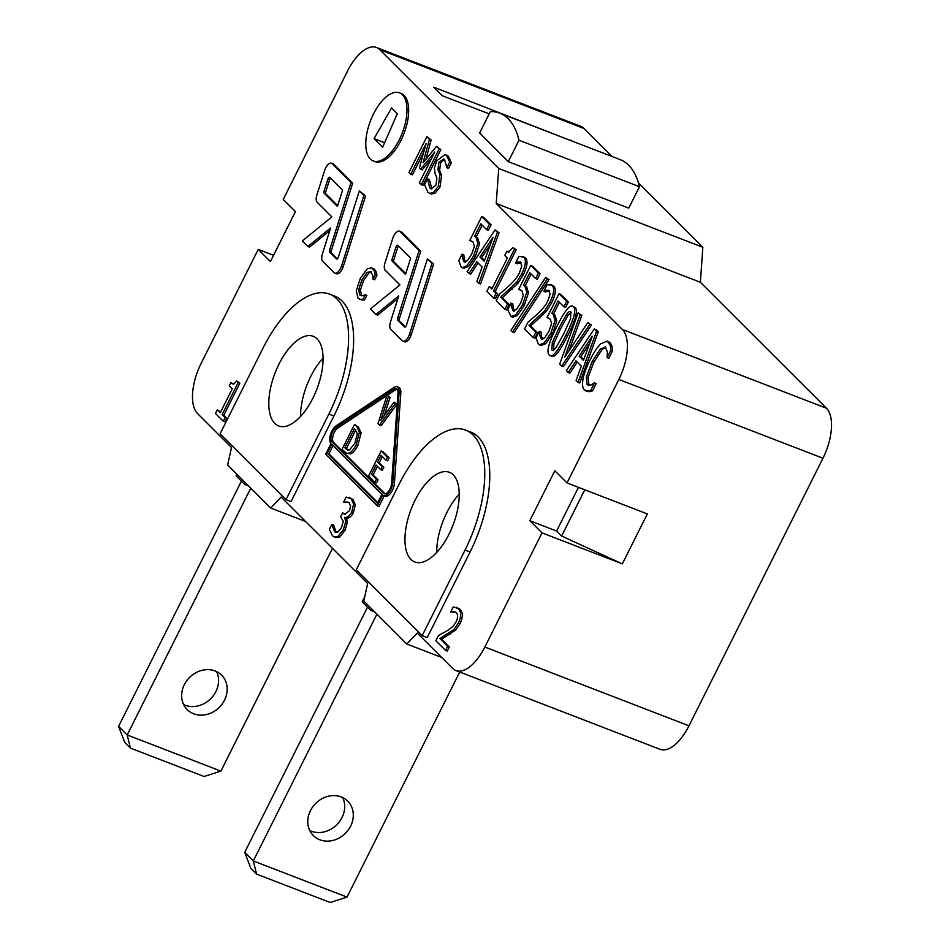 <?xml version="1.0" encoding="UTF-8"?>
<svg xmlns="http://www.w3.org/2000/svg" width="950" height="950" viewBox="0 0 950 950"><rect width="100%" height="100%" fill="white"/><g stroke="black" fill="none" stroke-linecap="round" stroke-linejoin="round"><path stroke-width="1.43" d="M236.859 474.252L236.075 475.831L244.672 484.417L245.456 482.849M241.395 481.151L118.596 726.358L124.711 742.377L130.447 748.101L204.072 776.506L220.899 771.115L127.193 734.956L130.447 748.101M183.659 704.568A24.332 21.078 135 0 0 215.899 691.541A24.332 21.078 135 0 0 216.588 671.602M248.52 485.913L244.672 484.417M118.596 726.358L127.193 734.956L250.776 488.157M332.452 548.34L220.899 771.115M224.497 700.138A24.332 21.078 -45 0 1 187.221 709.602A24.332 21.078 -45 0 1 189.513 677.492A24.332 21.078 -45 0 1 221.611 675.165A24.332 21.078 -45 0 1 224.497 700.138M364.741 596.719L362.188 601.825L370.785 610.411L371.581 608.831M367.519 607.133L244.72 852.352L250.836 868.359L256.571 874.095L330.196 902.5L347.023 897.109L253.317 860.949L256.571 874.095M309.783 830.561A24.332 21.078 135 0 0 342.024 817.534A24.332 21.078 135 0 0 342.713 797.596M374.644 611.895L370.785 610.411M244.72 852.352L253.317 860.949L376.901 614.151M459.729 672.03L347.023 897.109M350.621 826.12A24.332 21.078 -45 0 1 313.346 835.584A24.332 21.078 -45 0 1 315.626 803.474A24.332 21.078 -45 0 1 347.736 801.159A24.332 21.078 -45 0 1 350.621 826.12M639.481 186.723L628.758 208.133L508.286 161.643L479.619 133L490.343 111.601A105.438 49.186 -68.9 0 1 499.747 113.169L620.231 159.659A105.438 49.186 111.1 0 1 639.481 186.723L518.997 140.232A105.438 49.186 -68.9 0 0 499.747 113.169M508.286 161.643L518.997 140.232M556.593 531.038L561.616 536.049L622.321 563.872L541.999 532.879L529.827 520.707L556.593 531.038L578.467 487.35M611.966 156.477L583.894 128.428A40.553 18.917 -68.9 0 0 580.628 126.279L376.485 47.5A40.553 18.917 111.1 0 0 347.558 71.013L283.243 199.453L295.426 211.624L270.406 261.571L258.234 249.399L273.541 255.312M459.218 494.142A48.058 22.42 -68.9 0 0 446.892 512.442A48.058 22.42 -68.9 0 0 436.739 552.401M323.071 358.126A48.058 22.42 -68.9 0 0 310.745 376.426A48.058 22.42 -68.9 0 0 300.592 416.397M489.202 113.857L442.356 95.784L433.758 87.186L570.748 140.564M381.14 450.941L387.41 457.211L385.938 460.168L380.986 455.228L377.566 462.068L382.173 466.676L380.689 469.633L376.081 465.025L371.438 474.299L376.39 479.239L374.906 482.184L368.636 475.914L381.14 450.941L382.814 451.594L389.084 457.864L387.41 457.211M389.084 457.864L387.6 460.821L385.938 460.168M382.316 456.558L379.24 462.721L377.566 462.068M379.24 462.721L383.848 467.329L382.173 466.676M383.848 467.329L382.363 470.274L380.689 469.633M377.411 466.355L373.113 474.941L371.438 474.299M373.113 474.941L378.064 479.881L376.39 479.239M378.064 479.881L376.58 482.838L374.906 482.184M379.442 425.03L378.005 423.593L387.054 395.164L388.479 396.601L380.879 420.114L394.048 402.147L395.402 403.512L379.442 425.03L381.116 425.671L397.076 404.154L395.402 403.512M388.479 396.601L390.153 397.242L387.054 395.164M390.153 397.242L384.239 415.518M397.076 404.154L394.048 402.147M382.613 495.104L377.257 505.804L325.66 454.266L331.016 443.555A10.141 4.726 111.1 0 1 330.457 434.744A10.141 4.726 111.1 0 1 336.11 425.802L394.06 387.363A10.141 4.726 111.1 0 1 397.088 386.733A10.141 4.726 111.1 0 1 399.131 392.421L392.766 482.41A10.141 4.726 111.1 0 1 389.227 492.171A10.141 4.726 111.1 0 1 383.432 495.639A10.141 4.726 111.1 0 1 382.613 495.104M384.192 495.936L378.919 506.445L377.257 505.804M331.728 444.279L327.263 453.197L377.423 503.31L381.9 494.38L331.728 444.279M333.058 445.609L328.938 453.839L327.263 453.197M328.938 453.839L377.767 502.621M354.825 443.365L349.434 449.932L347.522 450.015L344.814 447.806L354.433 428.581L357.354 433.746L354.825 443.365M355.763 429.923L346.477 448.459L348.306 450.169M346.477 448.459L344.814 447.806M348.899 453.209L346.548 453.257L342.036 449.35L354.54 424.377L356.832 426.657L359.433 432.238L356.191 444.79C353.756 449.469 351.322 452.283 348.899 453.209L350.574 453.851L346.548 453.257M350.574 453.851C352.996 452.924 355.431 450.122 357.865 445.431L361.095 432.879L358.494 427.31L354.54 424.377M367.27 272.282L368.944 272.923L371.284 271.878L367.27 272.282L361.938 279.882L358.673 289.572L359.741 294.916L362.674 295.723L365.144 294.761L362.876 299.286L360.549 299.392L358.079 298.181L356.274 290.748L360.347 278.303L367.223 268.862L371.593 267.757L374.561 271.403L375.25 274.586L372.958 279.169L372.733 275.369L370.512 271.368M371.593 267.757L374.585 269.289L376.236 272.044L374.561 271.403M376.236 272.044L376.924 275.239L375.25 274.586M376.924 275.239L374.633 279.811L372.958 279.169M368.944 272.923L363.601 280.535L360.347 290.213L361.689 295.794M365.144 294.761L366.819 295.402L365.037 294.642M366.819 295.402L364.551 299.939L362.876 299.286M364.551 299.939L360.549 299.392M362.223 300.034L359.373 299.108M397.112 389.168A8.111 3.788 -68.9 0 0 395.616 389.773L387.315 395.271M386.935 395.521L337.654 428.213A8.111 3.788 -68.9 0 0 333.141 435.373A8.111 3.788 -68.9 0 0 333.581 442.427L385.071 493.858M397.29 113.703L382.648 147.238L374.051 138.653L391.554 107.968L397.29 113.703M374.051 138.653L384.608 142.726M419.366 182.768L434.756 152.036L420.553 169.207L419.389 168.043L426.158 143.438L410.768 174.171L408.987 172.401L426.859 136.717L429.459 139.317L423.082 162.759L436.489 146.347L439.137 148.996L421.277 184.668L419.366 182.768M431.383 158.792L422.228 169.848L420.553 169.207M423.724 152.273L412.442 174.812L410.768 174.171M429.459 139.317L431.134 139.959L426.859 136.717M431.134 139.959L425.861 159.362M439.137 148.996L440.812 149.637L436.489 146.347M440.812 149.637L422.952 185.321L421.277 184.668M331.871 524.341L333.688 525.124L336.193 532.309L334.519 531.668L337.915 532.083L341.572 527.393L343.235 521.312L340.634 516.753L342.617 512.798L344.529 514.318L349.493 510.708L350.586 505.994L349.196 502.93L347.854 502.063L343.639 502.063L346.144 497.052L351.31 498.845L353.602 504.153L351.714 512.133C349.386 516.23 347.106 517.964 344.874 517.311L345.61 522.037L343.354 529.696L337.974 536.382L334.127 536.94L332.488 535.836L329.365 529.352L331.871 524.341L334.519 531.668L335.481 532.285M349.232 497.503L352.984 499.486L355.276 504.794L353.388 512.774C351.061 516.883 348.781 518.605 346.536 517.964L347.284 522.678L345.028 530.337L339.649 537.023L335.801 537.581L334.127 536.94M333.688 525.124L332.013 524.483M345.372 514.484L342.617 512.798M348.638 502.467L343.734 502.158M355.276 504.794L353.602 504.153M344.874 517.322L346.548 517.964L344.886 517.322M346.382 518.284L344.707 517.631M347.284 522.678L345.61 522.037M605.851 347.189L600.388 348.887L592.111 361.653L586.388 376.972L587.112 384.619L590.971 385.047L594.451 382.933L590.769 390.308L587.587 391.079L584.416 389.939C582.564 388.099 582.089 384.572 582.967 379.359C583.87 374.169 586.269 367.614 590.176 359.718C594.011 352.094 597.55 346.786 600.78 343.805L607.252 341.098L610.363 345.598L610.862 350.17L607.145 357.604L607.359 352.011L605.138 346.714M607.252 341.098L610.173 342.594L612.038 346.251L610.363 345.598M612.038 346.251L612.536 350.811L610.862 350.17M612.536 350.811L608.807 358.257L607.145 357.604M605.898 347.237L602.062 349.529L593.786 362.294L588.062 377.613L588.976 385.451M594.451 382.933L595.994 383.444L594.32 382.803M596.125 383.586L592.444 390.949L590.769 390.308M592.444 390.949L589.261 391.721L587.587 391.079M589.261 391.721L585.758 390.913M561.723 366.023L559.716 364.016L578.134 312.847L580.129 314.842L564.763 357.105L587.848 322.549L589.748 324.449L561.723 366.023L563.398 366.676L591.423 325.09L589.748 324.449M580.129 314.842L581.804 315.483L578.134 312.847M581.804 315.483L568.943 350.835M591.423 325.09L587.848 322.549M559.384 302.29L553.541 313.975L554.942 314.984L556.736 321.112L552.567 333.747L545.751 343.686L544.077 343.045L539.339 344.814L538.353 344.149L536.014 337.867L539.315 331.301L539.719 335.421L541.595 339.15M545.751 343.686L541.013 345.456L539.339 344.814M539.446 331.431L541.12 332.072L539.315 331.301M541.12 332.072L541.393 336.062L539.719 335.421M541.393 336.062L542.747 339.459M542.224 339.257L541.072 338.806L544.516 338.01L549.005 331.17L551.57 323.689L550.347 319.259L547.022 317.621L558.992 293.716L566.639 301.364L563.92 306.814L558.054 300.96L551.867 313.334L553.268 314.331L555.061 320.471L550.893 333.106L544.077 343.045M549.207 318.392L547.022 317.621M566.639 301.364L568.314 302.017L560.666 294.369L558.992 293.716M568.314 302.017L565.594 307.468L563.92 306.814M553.541 313.975L551.867 313.334M512.525 332.001L510.946 330.41L545.692 277.341L547.295 278.944L512.525 332.001L514.199 332.642L548.969 279.585L547.295 278.944M548.969 279.585L545.692 277.341M521.039 262.402L518.308 261.879L515.577 262.984L518.89 256.369L523.866 257.165C526.383 260.181 525.647 265.822 521.645 274.063L516.278 282.625L500.721 297.029L507.597 303.893L504.901 309.272L496.28 300.663L499.581 294.084L508.535 286.283C513.986 281.354 517.667 276.759 519.579 272.507L521.811 266L520.327 261.939M521.063 262.426L517.358 263.732L515.684 263.091M522.678 256.393L525.54 257.806C528.058 260.834 527.321 266.463 523.319 274.716L517.952 283.266L516.278 282.625M517.952 283.266L502.396 297.683L500.721 297.029M502.396 297.683L509.271 304.546L507.597 303.893M509.271 304.546L506.576 309.914L504.901 309.272M484.262 261.298L479.952 256.999L493.05 237.263L484.262 261.298M490.473 244.328L481.626 257.64L484.536 260.549M481.626 257.64L479.952 256.999M495.104 229.9L497.384 232.18L478.871 283.266L476.912 281.307L482.137 267.069L476.805 261.749L469.039 273.446L467.174 271.581L495.104 229.9L499.059 232.833L497.384 232.18M499.059 232.833L480.546 283.908L478.871 283.266M478.076 263.007L470.713 274.099L469.039 273.446M335.979 427.571L393.941 389.12A8.111 3.788 111.1 0 1 396.352 388.633A8.111 3.788 111.1 0 1 397.991 393.169L391.626 483.158A8.111 3.788 111.1 0 1 388.799 490.972A8.111 3.788 111.1 0 1 384.156 493.751A8.111 3.788 111.1 0 1 383.503 493.323L331.906 441.774A8.111 3.788 111.1 0 1 331.467 434.732A8.111 3.788 111.1 0 1 335.979 427.571L337.654 428.213M397.088 386.733L398.762 387.386A10.141 4.726 111.1 0 1 400.805 393.062L394.44 483.051A10.141 4.726 111.1 0 1 390.901 492.812A10.141 4.726 111.1 0 1 385.106 496.292L383.432 495.639M329.769 177.377L342.582 190.178L337.428 206.435L324.116 193.135A2.031 0.95 111.1 0 1 324.033 191.259L327.904 179.063A2.031 0.95 111.1 0 1 329.603 177.27A2.031 0.95 111.1 0 1 329.769 177.377M330.529 178.137A2.031 0.95 -68.9 0 0 329.579 179.716L325.707 191.912A2.031 0.95 -68.9 0 0 325.791 193.788L337.678 205.663M302.314 240.932L331.847 216.921L317.229 202.314A8.111 3.788 111.1 0 1 316.92 194.821L324.639 170.43A8.111 3.788 111.1 0 1 331.443 163.222A8.111 3.788 111.1 0 1 332.096 163.649L351.001 182.531L329.543 250.277A2.031 0.95 -68.9 0 0 329.614 252.154L336.442 258.982A2.031 0.95 -68.9 0 0 336.609 259.089A2.031 0.95 -68.9 0 0 338.307 257.284L359.349 190.867L363.897 195.415L341.561 265.929A8.111 3.788 111.1 0 1 334.756 273.137A8.111 3.788 111.1 0 1 334.103 272.697L322.727 261.333A8.111 3.788 111.1 0 1 322.418 253.84L330.612 227.964L307.859 246.477L302.314 240.932M331.443 163.222L333.117 163.863A8.111 3.788 111.1 0 1 333.771 164.291L352.676 183.172L351.001 182.531M352.676 183.172L331.206 250.931A2.031 0.95 -68.9 0 0 331.289 252.807L337.345 258.851M363.897 195.415L365.572 196.056L359.349 190.867M365.572 196.056L343.235 266.57A8.111 3.788 111.1 0 1 336.431 273.778L334.756 273.137M329.757 230.672L309.534 247.119L307.859 246.477M399.285 139.769A36.492 17.029 111.1 0 1 373.243 160.942A36.492 17.029 111.1 0 1 370.5 120.757A36.492 17.029 111.1 0 1 399.522 92.839A36.492 17.029 111.1 0 1 399.285 139.769M399.522 92.839L401.197 93.48A36.492 17.029 111.1 0 1 400.959 140.422A36.492 17.029 111.1 0 1 374.918 161.583L373.243 160.942M397.836 245.373L410.661 258.186L405.508 274.443L392.196 261.143A2.031 0.95 111.1 0 1 392.113 259.267L395.972 247.071A2.031 0.95 111.1 0 1 397.682 245.266A2.031 0.95 111.1 0 1 397.836 245.373M398.608 246.145A2.031 0.95 -68.9 0 0 397.646 247.713L393.787 259.92A2.031 0.95 -68.9 0 0 393.87 261.784L405.757 273.671M402.183 340.706L390.806 329.341A8.111 3.788 111.1 0 1 390.497 321.848L398.691 295.973L375.939 314.486L370.393 308.94L399.926 284.929L385.308 270.322A8.111 3.788 111.1 0 1 384.999 262.829L392.718 238.426A8.111 3.788 111.1 0 1 399.522 231.218A8.111 3.788 111.1 0 1 400.176 231.658L419.081 250.539L397.611 318.286A2.031 0.95 -68.9 0 0 397.694 320.162L404.522 326.978A2.031 0.95 -68.9 0 0 404.688 327.097A2.031 0.95 -68.9 0 0 406.386 325.292L427.417 258.875L431.977 263.423L409.64 333.937A8.111 3.788 111.1 0 1 402.836 341.133A8.111 3.788 111.1 0 1 402.183 340.706M397.836 298.68L377.601 315.127L375.939 314.486M399.522 231.218L401.197 231.871A8.111 3.788 111.1 0 1 401.85 232.299L420.743 251.18L419.081 250.539M420.743 251.18L399.285 318.939A2.031 0.95 -68.9 0 0 399.368 320.803L405.424 326.859M431.977 263.423L433.651 264.064L427.417 258.875M433.651 264.064L411.314 334.578A8.111 3.788 111.1 0 1 404.51 341.786L402.836 341.133M482.149 225.126L476.294 236.811L477.696 237.821L479.489 243.948L475.321 256.583L468.504 266.522L466.83 265.881L462.092 267.651L461.106 266.986L458.779 260.704L462.068 254.137L462.472 258.257L464.348 261.986M468.504 266.522L463.766 268.292L462.092 267.651M462.199 254.268L463.873 254.909L462.068 254.137M463.873 254.909L464.146 258.899L462.472 258.257M464.146 258.899L465.512 262.295M464.989 262.093L463.838 261.642L467.269 260.846L471.758 254.006L474.323 246.525L473.1 242.096L469.775 240.457L481.745 216.553L489.404 224.2L486.673 229.651L480.819 223.796L474.62 236.17L476.021 237.167L477.814 243.307L473.646 255.942L466.83 265.881M471.96 241.229L469.775 240.457M489.404 224.2L491.079 224.853L483.419 217.206L481.745 216.553M491.079 224.853L488.348 230.304L486.673 229.651M476.294 236.811L474.62 236.17M486.887 291.282L489.262 286.544L491.803 289.073L507.359 257.996L504.83 255.455L506.956 251.216L508.155 252.047L513.071 247.629L514.52 249.078L493.596 290.866L496.066 293.348L493.703 298.074L486.887 291.282M492.136 288.396L489.262 286.544M508.986 252.178L506.956 251.216M514.52 249.078L516.194 249.719L513.071 247.629M516.194 249.719L495.271 291.519L493.596 290.866M495.271 291.519L497.741 293.989L496.066 293.348M497.741 293.989L495.378 298.728L493.703 298.074M531.097 274.027L525.243 285.712L526.644 286.71L528.438 292.849L524.269 305.484L517.453 315.424L515.779 314.782L511.041 316.552L507.728 309.605L511.017 303.026L511.421 307.159L513.309 310.887M517.453 315.424L512.715 317.193L511.041 316.552M511.159 303.169L512.822 303.81L511.017 303.026M512.822 303.81L513.095 307.8L511.421 307.159M513.095 307.8L514.461 311.184M513.938 310.994L512.786 310.543L516.218 309.747L520.707 302.896L523.272 295.426L522.049 290.997L518.724 289.358L530.694 265.454L538.353 273.101L535.622 278.552L529.768 272.697L523.569 285.059L524.97 286.069L526.763 292.208L522.595 304.843L515.779 314.782M520.909 290.13L518.724 289.358M538.353 273.101L540.028 273.743L532.368 266.095L530.694 265.454M540.028 273.743L537.296 279.193L535.622 278.552M525.243 285.712L523.569 285.059M549.326 290.664L546.606 290.142L543.875 291.246L547.188 284.632L552.152 285.428C554.669 288.456 553.933 294.084 549.943 302.337L544.576 310.887L529.019 325.304L535.895 332.156L533.199 337.535L524.578 328.926L527.867 322.347L536.833 314.545C542.284 309.617 545.965 305.021 547.877 300.77L550.109 294.262L548.625 290.201M549.349 290.688L545.656 292.006L543.982 291.353M550.976 284.668L553.826 286.069C556.344 289.097 555.607 294.726 551.617 302.979L546.238 311.541L544.576 310.887M546.238 311.541L530.694 325.945L529.019 325.304M530.694 325.945L537.558 332.809L535.895 332.156M537.558 332.809L534.874 338.176L533.199 337.535M556.356 347.071C554.361 349.968 552.852 350.918 551.855 349.909L552.271 342.831L558.79 328.367L566.342 314.711C568.349 311.826 569.857 310.899 570.879 311.909L570.511 318.761L563.92 333.438L556.356 347.071M571.14 312.241L568.017 315.364L560.464 329.009L553.945 343.473L552.271 342.831M553.945 343.473L553.529 350.55M568.017 315.364L566.342 314.711M549.278 355.062C546.191 352.129 548.732 342.606 556.89 326.468C565.084 310.009 570.606 303.442 573.456 306.767C576.484 309.747 573.942 319.271 565.832 335.338C557.65 351.738 552.14 358.316 549.278 355.062L551.819 356.298M575.13 307.408L572.565 306.161L575.13 307.408C578.158 310.389 575.617 319.924 567.506 335.991C559.324 352.391 553.803 358.957 550.941 355.704M583.442 360.383L579.132 356.084L592.23 336.348L583.442 360.383M589.653 343.401L580.806 356.725L583.716 359.622M580.806 356.725L579.132 356.084M594.296 328.985L596.576 331.265L578.051 382.351L576.092 380.38L581.317 366.154L575.985 360.822L568.231 372.531L566.354 370.654L594.296 328.985L595.959 329.626L598.239 331.906L596.576 331.265M598.239 331.906L579.726 382.992L578.051 382.351M577.256 362.093L569.905 373.172L568.231 372.531M215.46 413.464L217.277 409.83L220.257 412.811L232.239 388.894L229.247 385.914L230.886 382.66L233.736 384.014L236.716 381.009L238.213 382.506L222.11 414.651L225.031 417.572L223.214 421.218L215.46 413.464M220.602 412.122L217.277 409.83M233.474 384.049L230.886 382.66M232.714 383.895L233.736 384.014M238.213 382.506L239.887 383.147L236.716 381.009M239.887 383.147L223.784 415.304L222.11 414.651M223.784 415.304L226.706 418.226L225.031 417.572M226.706 418.226L224.889 421.859L223.214 421.218M435.836 640.739L438.354 635.693L446.595 631.026C451.488 628.152 454.694 624.969 456.202 621.49C458.054 617.619 458.114 614.721 456.356 612.786L455.003 611.907L450.799 611.907L453.328 606.86L458.47 608.689C461.379 611.99 461.32 616.835 458.268 623.212L453.874 629.529L439.897 638.59L447.616 646.297L445.55 650.429L435.836 640.739M455.774 612.311L450.894 612.002M456.392 607.335L460.144 609.33C463.054 612.631 462.994 617.476 459.942 623.853L455.549 630.171L453.874 629.529M455.549 630.171L441.572 639.231L439.897 638.59M441.572 639.231L449.291 646.95L447.616 646.297M449.291 646.95L447.224 651.082L445.55 650.429M424.543 184.727L427.524 178.766L429.768 187.958L431.039 188.836L435.955 185.191L436.917 177.959L435.136 173.755L434.352 168.233L436.644 160.859L445.134 154.494L446.583 155.467L449.683 162.046L446.844 167.711L444.647 159.707L443.614 158.994L438.876 162.355L437.974 169.777L439.969 174.586L438.306 186.426L433.212 192.696L429.507 193.349L427.856 192.197L424.543 184.727M427.666 178.909L429.341 179.55L427.524 178.766M429.341 179.55L431.882 188.991M445.134 154.494L448.258 156.121L451.357 162.688L449.683 162.046M451.357 162.688L448.519 168.352L446.844 167.711M444.434 159.493L440.551 162.996L439.648 170.418L441.643 175.227L439.981 187.067L434.886 193.337L431.181 193.99L429.507 193.349M541.999 532.879L484.832 647.045A40.553 18.917 111.1 0 1 455.905 670.557A40.553 18.917 111.1 0 1 452.639 668.396L417.252 633.044L406.79 644.017L363.803 601.065L367.638 583.49L281.093 497.04L270.643 508.001L227.644 465.049L231.479 447.474L197.529 413.559A40.553 18.917 111.1 0 1 201.056 363.565L258.234 249.399M529.827 520.707L554.836 470.761L567.019 482.933L647.33 513.926L622.321 563.872M376.485 47.5A40.553 18.917 111.1 0 1 379.751 49.661L498.714 168.494L496.233 203.49L622.357 329.472A40.553 18.917 111.1 0 1 618.83 379.466L567.019 482.933M329.508 294.108L334.531 296.044A93.266 43.51 111.1 0 1 333.913 415.993L291.033 501.612L286.021 499.676L220.091 433.817L262.972 348.199A93.266 43.51 111.1 0 1 329.508 294.108A93.266 43.51 111.1 0 1 328.89 414.058L286.021 499.676M465.666 430.124L470.689 432.06A93.266 43.51 111.1 0 1 470.072 552.009L427.191 637.628L422.168 635.693L356.25 569.834L399.119 484.215A93.266 43.51 111.1 0 1 465.666 430.124A93.266 43.51 111.1 0 1 465.049 550.074L422.168 635.693M312.918 398.098A48.058 22.42 111.1 0 1 278.635 425.956A48.058 22.42 111.1 0 1 275.025 373.053A48.058 22.42 111.1 0 1 313.227 336.3A48.058 22.42 111.1 0 1 312.918 398.098M449.065 534.102A48.058 22.42 111.1 0 1 414.782 561.972A48.058 22.42 111.1 0 1 411.172 509.069A48.058 22.42 111.1 0 1 449.386 472.304A48.058 22.42 111.1 0 1 449.065 534.102M584.773 489.784L561.616 536.049M496.233 203.49L700.376 282.257L702.846 247.261L498.714 168.494M570.962 140.137L571.805 140.98M702.846 247.261L638.483 182.958M455.905 670.557L660.048 749.336A40.553 18.917 -68.9 0 0 688.976 725.812L822.961 458.244A40.553 18.917 -68.9 0 0 826.5 408.251L700.376 282.257M406.79 644.017L441.714 657.483M270.643 508.001L305.556 521.479M347.498 449.469L345.824 448.827M358.494 427.31L356.832 426.657M361.095 432.879L359.433 432.238M357.865 445.431L356.191 444.79M374.585 269.289L372.911 268.648M363.601 280.535L361.938 279.882M360.347 290.213L358.673 289.572M361.416 295.557L359.741 294.916M339.649 537.023L337.974 536.382M345.028 530.337L343.354 529.696M344.969 514.116L343.294 513.475M352.984 499.486L351.31 498.845M353.388 512.774L351.714 512.133M610.173 342.594L608.511 341.941M602.062 349.529L600.388 348.887M593.786 362.294L592.111 361.653M588.062 377.613L586.388 376.972M588.786 385.272L587.112 384.619M554.942 314.984L553.268 314.331M556.736 321.112L555.061 320.471M552.567 333.747L550.893 333.106M519.982 262.521L518.308 261.879M525.54 257.806L523.866 257.165M523.319 274.716L521.645 274.063M512.121 289.346L510.447 288.705M395.616 389.773L393.941 389.12M384.928 493.869L383.503 493.323M333.581 442.427L331.906 441.774M400.805 393.062L399.131 392.421M394.44 483.051L392.766 482.41M325.791 193.788L324.116 193.135M325.707 191.912L324.033 191.259M329.579 179.716L327.904 179.063M333.771 164.291L332.096 163.649M331.206 250.931L329.543 250.277M331.289 252.807L329.614 252.154M343.235 266.57L341.561 265.929M393.87 261.784L392.196 261.143M393.787 259.92L392.113 259.267M397.646 247.713L395.972 247.071M401.85 232.299L400.176 231.658M399.285 318.939L397.611 318.286M399.368 320.803L397.694 320.162M411.314 334.578L409.64 333.937M477.696 237.821L476.021 237.167M479.489 243.948L477.814 243.307M475.321 256.583L473.646 255.942M526.644 286.71L524.97 286.069M528.438 292.849L526.763 292.208M524.269 305.484L522.595 304.843M548.281 290.783L546.606 290.142M553.826 286.069L552.152 285.428M551.617 302.979L549.943 302.337M540.419 317.609L538.745 316.968M560.464 329.009L558.79 328.367M567.506 335.991L565.832 335.338M460.144 609.33L458.47 608.689M459.942 623.853L458.268 623.212M450.383 634.184L448.709 633.543M431.442 188.599L429.768 187.958M448.258 156.121L446.583 155.467M440.551 162.996L438.876 162.355M439.648 170.418L437.974 169.777M441.643 175.227L439.969 174.586M439.981 187.067L438.306 186.426M434.886 193.337L433.212 192.696M333.913 415.993L328.89 414.058M470.072 552.009L465.049 550.074M379.751 49.661L583.894 128.428M484.832 647.045L688.976 725.812M618.83 379.466L822.961 458.244M622.357 329.472L826.5 408.251"/></g></svg>
